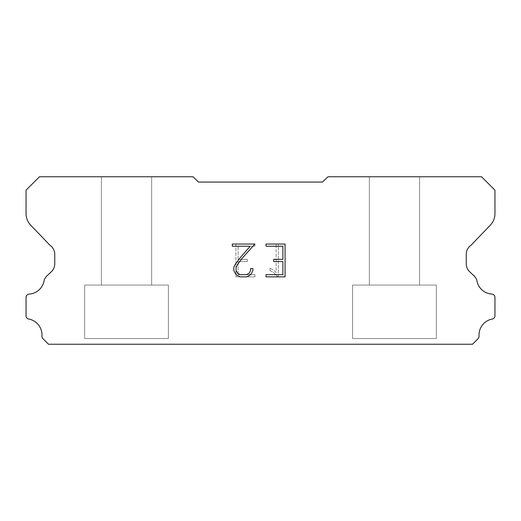 <?xml version="1.0" encoding="UTF-8"?>
<svg xmlns="http://www.w3.org/2000/svg" width="521" height="521" viewBox="0 0 521 521"><rect width="100%" height="100%" fill="white"/><g stroke="black" fill="none" stroke-linecap="round" stroke-linejoin="round"><path stroke-width="0.39" stroke-dasharray="2.6 1.95" d="M151.65 285.059L151.65 176.769L101.406 176.769L101.406 285.059L151.65 285.059L101.406 285.059L151.65 285.059L151.65 176.769L101.406 176.769L101.406 285.059L151.65 285.059L101.406 285.059L151.65 285.059L151.65 176.769L101.406 176.769L101.406 285.059L151.65 285.059L101.406 285.059L151.65 285.059L151.65 176.769L101.406 176.769L101.406 285.059L151.65 285.059L101.406 285.059L101.406 176.769L101.406 285.059L151.65 285.059L151.65 176.769L101.406 176.769L101.406 285.059L151.65 285.059L151.65 176.769L101.406 176.769L151.65 176.769L101.406 176.769L151.65 176.769L151.65 285.059L101.406 285.059M84.662 344.12L168.394 344.12M419.594 285.059L419.594 176.769L369.35 176.769L369.35 285.059L419.594 285.059L369.35 285.059L419.594 285.059L419.594 176.769L369.35 176.769L369.35 285.059L419.594 285.059L369.35 285.059L419.594 285.059L419.594 176.769L369.35 176.769L369.35 285.059L419.594 285.059L369.35 285.059L419.594 285.059L419.594 176.769L369.35 176.769L369.35 285.059L419.594 285.059L369.35 285.059L369.35 176.769L369.35 285.059L419.594 285.059L419.594 176.769L369.35 176.769L369.35 285.059L419.594 285.059L419.594 176.769L369.35 176.769L419.594 176.769L369.35 176.769L419.594 176.769L419.594 285.059L369.35 285.059M352.606 344.12L436.337 344.12M436.337 338.539L436.337 285.059L352.606 285.059L352.606 338.539L436.337 338.539L352.606 338.539L436.337 338.539L436.337 285.059L352.606 285.059L352.606 338.539L436.337 338.539L352.606 338.539L436.337 338.539L436.337 285.059L352.606 285.059L352.606 338.539L436.337 338.539L352.606 338.539L436.337 338.539L436.337 285.059L352.606 285.059L352.606 338.539L436.337 338.539L352.606 338.539L352.606 285.059L352.606 338.539L436.337 338.539L436.337 285.059L352.606 285.059L352.606 338.539L436.337 338.539L436.337 285.059L352.606 285.059L436.337 285.059L352.606 285.059L436.337 285.059L436.337 338.539L352.606 338.539M168.394 338.539L168.394 285.059L84.662 285.059L84.662 338.539L168.394 338.539L84.662 338.539L168.394 338.539L168.394 285.059L84.662 285.059L84.662 338.539L168.394 338.539L84.662 338.539L168.394 338.539L168.394 285.059L84.662 285.059L84.662 338.539L168.394 338.539L84.662 338.539L168.394 338.539L168.394 285.059L84.662 285.059L84.662 338.539L168.394 338.539L84.662 338.539L84.662 285.059L84.662 338.539L168.394 338.539L168.394 285.059L84.662 285.059L84.662 338.539L168.394 338.539L168.394 285.059L84.662 285.059L168.394 285.059L84.662 285.059L168.394 285.059L168.394 338.539L84.662 338.539M84.662 285.059L168.394 285.059M352.606 285.059L436.337 285.059M282.89 261.542L282.89 274.671L266.029 274.671L266.029 276.859L285.078 276.859L285.078 244.036L266.029 244.036L266.029 246.225L282.89 246.225L282.89 259.354L273.701 259.354L273.701 261.542L282.89 261.542M252.9 270.51L252.9 268.536L250.679 268.536L250.679 270.334L249.227 273.219L246.342 274.671L240.396 274.671L237.491 273.225L236.059 270.334L236.059 267.455L237.537 264.46L242.089 258.396L254.867 244.036L232.301 244.036L232.301 246.225L250.23 246.225L240.038 257.908L235.401 264.082L233.818 267.227L233.818 270.471L235.401 273.675L237.022 275.277L240.207 276.859L246.511 276.859L249.715 275.303L251.337 273.714L252.9 270.51M238.11 274.671L238.11 261.542L238.11 274.671L254.971 274.671L238.11 274.671M238.11 261.542L247.299 261.542L238.11 261.542M247.299 261.542L247.299 259.354L247.299 261.542M247.299 259.354L238.11 259.354L247.299 259.354M238.11 259.354L238.11 246.225L238.11 259.354M238.11 246.225L254.971 246.225L238.11 246.225M254.971 246.225L254.971 244.036L254.971 246.225M254.971 276.859L254.971 274.671L254.971 276.859L235.922 276.859L254.971 276.859M235.922 244.036L235.922 276.859L235.922 244.036L254.971 244.036L235.922 244.036M270.008 268.263L270.008 270.568L270.008 268.263L273.642 270.054L270.008 268.263M270.008 270.568L273.212 272.19L270.008 270.568M273.212 272.19L277.869 276.82L273.212 272.19M277.869 276.82L278.331 276.82L277.869 276.82M278.331 276.82L278.331 243.997L278.331 276.82M276.143 272.574L273.642 270.054L276.143 272.574L276.143 243.997L276.143 272.574M278.331 243.997L276.143 243.997L278.331 243.997M322.492 182.063L198.508 182.063L192.991 176.769L39.453 176.769L26.05 190.172L26.05 213.278A16.744 16.744 0 0 0 30.719 225.215L50.062 245.339A11.162 11.162 0 0 1 54.751 253.297L54.751 263.756A11.162 11.162 0 0 1 51.481 271.656L47.535 275.309A14.562 14.562 0 0 0 44.252 279.777A16.301 16.301 0 0 1 28.902 294.105A3.347 3.347 0 0 0 26.05 297.419L26.05 316.104A3.347 3.347 0 0 0 28.401 318.976A16.301 16.301 0 0 1 41.98 335.941A3.347 3.347 0 0 0 42.956 338.709L48.479 344.231L472.521 344.231L478.044 338.709A3.347 3.347 0 0 0 479.02 335.941A16.301 16.301 0 0 1 492.599 318.976A3.347 3.347 0 0 0 494.95 316.104L494.95 297.419A3.347 3.347 0 0 0 492.098 294.105A16.301 16.301 0 0 1 476.748 279.777A14.562 14.562 0 0 0 473.465 275.309L469.519 271.656A11.162 11.162 0 0 1 466.249 263.756L466.249 253.297A11.162 11.162 0 0 1 470.938 245.339L490.281 225.215A16.744 16.744 0 0 0 494.95 213.278L494.95 190.172L481.547 176.769L328.009 176.769L322.492 182.063M436.337 344.231L352.606 344.231M369.35 176.769L419.594 176.769M168.394 344.231L84.662 344.231M101.406 176.769L151.65 176.769"/><path stroke-width="0.78" d="M282.89 274.671L282.89 261.542L273.701 261.542L273.701 259.354L282.89 259.354L282.89 246.225L266.029 246.225L266.029 244.036L285.078 244.036L285.078 276.859L266.029 276.859L266.029 274.671L282.89 274.671M252.9 268.536L252.9 270.51L251.337 273.714L249.715 275.303L246.511 276.859L240.207 276.859L237.022 275.277L235.401 273.675L233.818 270.471L233.818 267.227L235.401 264.082L240.038 257.908L250.23 246.225L232.301 246.225L232.301 244.036L254.867 244.036L242.089 258.396L237.537 264.46L236.059 267.455L236.059 270.334L237.491 273.225L240.396 274.671L246.342 274.671L249.227 273.219L250.679 270.334L250.679 268.536L252.9 268.536M198.508 182.063L322.492 182.063L328.009 176.769L481.547 176.769L494.95 190.172L494.95 213.278A16.744 16.744 0 0 1 490.281 225.215L470.938 245.339A11.162 11.162 0 0 0 466.249 253.297L466.249 263.756A11.162 11.162 0 0 0 469.519 271.656L473.465 275.309A14.562 14.562 0 0 1 476.748 279.777A16.301 16.301 0 0 0 492.098 294.105A3.347 3.347 0 0 1 494.95 297.419L494.95 316.104A3.347 3.347 0 0 1 492.599 318.976A16.301 16.301 0 0 0 479.02 335.941A3.347 3.347 0 0 1 478.044 338.709L472.521 344.231L48.479 344.231L42.956 338.709A3.347 3.347 0 0 1 41.98 335.941A16.301 16.301 0 0 0 28.401 318.976A3.347 3.347 0 0 1 26.05 316.104L26.05 297.419A3.347 3.347 0 0 1 28.902 294.105A16.301 16.301 0 0 0 44.252 279.777A14.562 14.562 0 0 1 47.535 275.309L51.481 271.656A11.162 11.162 0 0 0 54.751 263.756L54.751 253.297A11.162 11.162 0 0 0 50.062 245.339L30.719 225.215A16.744 16.744 0 0 1 26.05 213.278L26.05 190.172L39.453 176.769L192.991 176.769L198.508 182.063"/></g></svg>
